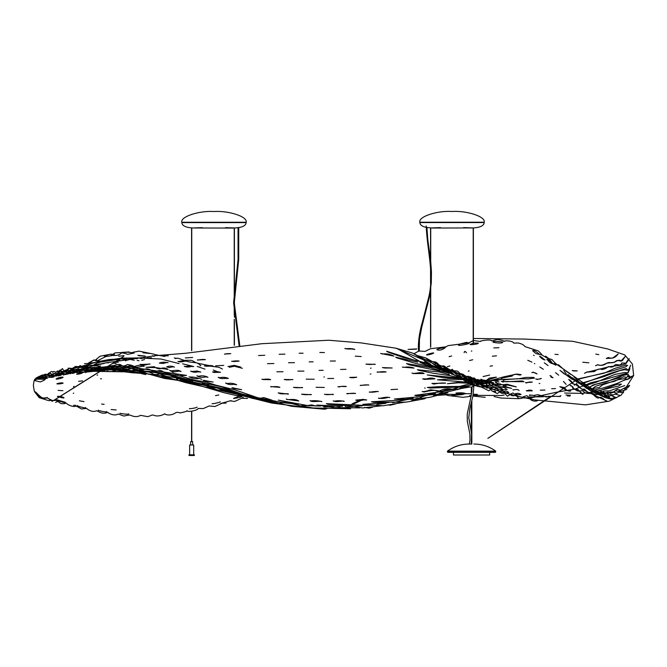 <?xml version="1.0" encoding="UTF-8"?>
<svg xmlns="http://www.w3.org/2000/svg" width="667" height="667" viewBox="0 0 667 667"><rect width="100%" height="100%" fill="white"/><g stroke="black" fill="none" stroke-linecap="round" stroke-linejoin="round"><path stroke-width="1" d="M419.268 351.226L419.476 339.211L421.711 327.38L429.565 296.49L431.299 282.8L431.466 272.144L430.715 261.414L427.847 239.845L426.897 227.497M418.593 351.251L418.593 351.251C417.825 344.464 419.076 333.275 422.328 322.303L428.773 297.015C434.384 273.612 427.055 249.741 426.221 225.921M447.39 451.534L447.715 452.326L495.439 452.326L495.773 451.534L447.39 451.534L447.49 451.117C454.002 446.415 461.264 444.055 469.293 444.039L469.968 440.345L469.876 434.034L467.325 421.294L467.233 414.082L471.352 394.856L472.136 387.035M471.577 444.039L469.293 444.039M489.686 452.326L489.686 455.011L453.468 455.011L453.468 452.326M473.862 444.039C481.891 444.055 489.161 446.415 495.664 451.117L495.773 451.534M190.645 445.006L190.645 441.621L192.68 441.621L192.68 445.006M188.953 455.494L188.953 454.819L194.372 454.819L194.372 455.494L188.953 455.494M189.628 454.819L189.628 445.006L193.697 445.006L193.697 454.819M48.824 400.675L39.22 397.715L34.359 391.462L33.35 385.493L34.117 380.448L35.918 378.131L37.519 377.23L46.423 374.404L47.09 374.729L48.041 373.862L48.858 374.629L49.942 372.645L51.192 374.445L58.546 373.17L62.331 368.559L64.099 371.027L69.685 368.284L71.352 369.343L78.631 366.892L80.94 367.55L90.604 365.074L93.113 365.458L106.186 362.806L155.953 355.619L185.468 353.293L261.798 343.713L328.681 340.237L361.072 342.896L395.865 348.182L412.498 353.043L416.2 355.228L425.604 357.854L429.181 361.122L435.343 361.956L438.811 366.15L443.93 365.908L447.465 371.819L452.284 369.318L457.203 374.937L464.257 379.114L466.366 377.714L471.519 382.558L473.937 381.341L478.122 384.167L480.507 384.442L484.517 386.401L500.242 391.571L517.859 396.29L534.642 399.892L585.559 404.861L609.421 401.134L621.219 395.081L633.65 375.454L632.408 364.032L624.721 354.919L607.604 348.924L572.461 341.246L524.512 339.069L473.378 338.477M452.026 222.228L419.851 222.228C418.267 216.391 438.161 210.413 452.026 211.506C465.891 210.413 485.784 216.391 484.2 222.228L452.026 222.228M426.238 227.372L431.716 228.031L473.553 227.947C480.415 227.422 483.959 225.629 484.2 222.561L419.851 222.561C420.085 224.929 422.211 226.53 426.238 227.372M473.553 227.947L463.623 227.597M440.428 227.597L430.498 227.947M246.148 222.261C247.74 216.425 227.839 210.447 213.982 211.539C200.117 210.447 180.215 216.425 181.808 222.261L246.148 222.261M192.455 227.981L234.284 228.072L239.77 227.405C243.788 226.572 245.923 224.962 246.148 222.595L181.808 222.595C182.041 225.663 185.593 227.455 192.455 227.981L202.376 227.639M235.501 227.981L225.579 227.639M471.294 444.039L471.536 433.517L468.768 417.609L469.943 408.254L472.97 395.681L473.837 386.435M466.483 352.768C465.174 351.017 464.399 350.984 464.157 352.676M447.49 451.117L495.664 451.117M191.746 227.922L191.746 350.567M191.746 411.514L191.746 441.621M191.579 227.906L191.579 350.634M191.579 411.531L191.579 441.621M430.557 227.947L430.557 263.257M430.557 267.459L430.557 283.675M430.557 287.444L430.557 347.199M430.724 227.964L430.724 265.166M430.724 270.494L430.724 280.832M430.724 285.751L430.724 347.199M473.203 227.972L473.203 344.18M473.378 227.956L473.378 344.18M234.225 228.064L234.225 298.716M234.225 304.052L234.225 314.382M234.225 319.301L234.225 345.256M234.4 228.064L234.4 296.807M234.4 301.009L234.4 317.234M234.4 321.002L234.4 345.264M240.77 367.117L234.4 365.408M234.225 365.391L227.931 366.575M242.354 368.292L234.4 366.25M234.225 366.266L229.34 367.292M223.737 365.383L215.633 365.849M200.834 365.549L200 365.849M222.445 369.043L218.801 367.267L209.772 366.05M208.904 365.491L197.724 363.265M195.364 362.364L192.213 360.597M191.579 360.347L185.484 360.272M176.863 358.312L174.27 357.971M200.033 364.716L196.848 362.84L191.746 362.248M191.579 362.256L187.827 361.672M187.635 361.572L177.806 358.154L175.338 358.529M168.351 355.844L163.84 355.836M152.601 355.661L154.102 356.403M164.849 356.486L154.802 354.561M150.409 353.51L142.963 352.776M156.345 355.503L154.052 354.185L139.095 351.134L132.658 352.359M129.24 351.951L122.311 352.384M110.989 355.561C110.472 354.819 117.792 356.962 121.086 353.227C121.978 352.693 124.179 353.06 127.672 354.327L134.142 353.043L128.172 352.218L115.208 352.843L113.19 354.027M111.005 354.052L104.16 356.128M95.473 360.697L97.199 360.78M97.415 360.747L105.82 356.603L111.923 355.636L114.516 354.377L110.272 354.294L99.983 356.236L95.831 359.696M94.089 359.872L88.619 362.89M96.682 359.78L92.605 360.664L89.712 363.148M40.045 397.29L40.829 397.365M37.877 395.548L39.903 396.615M36.318 393.722L41.596 397.882C44.931 398.457 46.782 398.366 47.14 397.599L47.14 397.599M35.393 391.929L35.368 391.921C35.209 391.045 40.395 397.707 43.072 398.007L47.19 397.782L51.509 400.7L56.103 400.283M47.124 397.39L47.115 397.382C47.082 397.882 48.908 398.941 52.593 400.575L56.22 400.392L60.964 403.593C68.017 404.194 64.374 401.659 67.909 404.536C71.803 406.503 74.554 406.995 76.163 405.995L81.557 408.988C85.384 408.371 87.327 408.387 87.377 409.054C90.479 411.389 93.563 411.964 96.64 410.772L99.15 411.931C105.328 415.141 107.879 410.997 108.704 413.148C112.515 415.166 115.708 415.458 118.309 414.024L123.82 416.041C128.022 415.116 130.29 414.866 130.624 415.283C134.259 417.017 137.569 417.042 140.57 415.341L147.674 416.658C153.593 414.941 150.925 414.382 155.436 415.799C161.697 416.75 165.883 412.656 164.799 414.082C167.625 415.424 170.852 415.258 174.479 413.582C176.03 412.164 177.872 411.964 179.998 412.965C184.859 411.964 187.21 411.197 187.06 410.655L187.035 410.655C187.269 412.506 197.807 410.455 198.191 408.462L203.268 408.571L209.313 405.911M209.196 405.961L214.982 406.511L222.645 402.968L231.007 400.592M220.769 403.293L226.096 403.101M230.507 400.892L234.651 401.451L243.33 397.482M243.222 397.432L241.662 398.174M242.063 398.266L247.574 398.457M436.935 395.423L445.956 394.806M451.451 395.556L462.223 394.622M477.347 394.414L473.22 394.197M471.327 393.747L465.341 393.655M465.182 393.697L462.373 394.539L445.097 394.247M444.897 394.305L447.815 395.481L462.848 397.315L471.06 396.315M472.911 396.023L485.217 397.34M504.185 395.047L501.2 395.506L473.028 395.356M471.177 395.748L469.585 395.623M494.089 396.582L500.967 398.049L518.943 398.666M528.231 397.707L529.556 398.016M529.89 398.091L556.27 392.271L575.496 388.978L590.97 382.7L602.668 380.098L627.589 373.036L629.931 368.676L628.047 372.911L624.754 372.486L614.957 374.395L596.24 382.208L586.293 385.359M519.268 396.582L519.943 396.898M522.461 397.832L525.062 397.974M528.756 396.973L543.23 396.782M548.266 396.323L554.319 396.465M589.445 387.435L593.005 384.992L618.609 378.047L622.603 375.346L626.405 373.862L627.972 375.379M628.522 375.054L628.072 374.379L621.185 375.905L606.37 381.816L595.473 384.342L589.269 387.202M529.64 394.914L530.932 395.264M533.883 395.439L537.752 394.689L546.39 397.007L547.757 396.548M548.157 396.365L559.613 396.356M559.796 396.265L560.905 395.664M565.933 394.972L570.477 395.239M592.88 388.494L598.691 387.635M599.158 387.594L602.643 384.834L617.409 379.865L625.538 378.439L628.022 376.013L629.423 377.872M629.448 377.889L630.115 377.772M629.965 376.822L629.423 375.855L626.538 377.314L623.57 376.772L614.315 381.416L605.102 383.342L595.714 386.235L592.771 388.386M624.362 380.365L625.396 379.39L628.931 378.806L633.642 375.446L629.69 377.347L628.122 379.24L624.671 379.94L617.384 383.342L603.627 387.844L595.714 389.728M57.454 401.442L55.628 402.409M55.586 399.216L52.084 401.359M50.742 400.417L48.824 400.684M34.117 380.448L36.477 379.373M44.639 379.048L45.264 379.181C45.248 379.698 43.58 380.624 40.262 381.949L34.217 380.44M34.826 379.198L40.579 376.638M44.08 379.231L35.109 379.206M35.918 378.131L37.61 377.205M58.104 371.386L59.113 371.052M60.48 371.035L62.881 371.494L62.515 371.844M58.037 371.302L59.23 370.827M68.151 368.151L72.128 368.426M71.344 369.351L69.685 368.284L71.252 368.659L80.749 365.916M84.451 363.632L90.52 363.373M96.682 360.897L100.058 361.072M99.575 362.189L98.641 362.865M88.553 364.907L79.798 366.8M72.161 369.059L71.261 369.21L75.488 366.416L79.656 366.842M79.748 366.792L98.808 361.522L109.213 359.513L132.049 358.221M133 358.613L126.738 360.297M121.702 358.813L98.282 362.414L92.971 365.374M92.93 365.374L87.936 365.258L91.462 362.981L121.219 358.154L141.788 357.887M147.249 357.904L151.501 357.804M134.2 360.288L129.14 359.154L132.074 358.029L137.16 358.754M143.238 358.204L160.939 359.021L179.09 363.615M182.608 363.832L191.187 365.833M197.232 366.475L205.036 369.134M213.198 370.018L217.217 371.569M414.274 353.577L418.584 351.142M419.26 350.975L425.012 351.442L430.465 348.741L445.864 346.823L448.132 345.623L459.513 344.164L466.333 342.388L468.976 342.938C471.277 343.713 456.57 346.507 458.596 344.864L460.322 343.989L469.159 342.78L473.203 340.537M473.378 340.478L480.507 341.504C478.014 341.187 490.787 338.736 491.737 340.945L497.14 339.445C501.559 340.003 503.885 340.704 504.135 341.529L504.06 341.521C503.218 340.428 512.64 340.478 513.84 343.146L517.842 342.946C521.519 343.663 523.912 344.889 525.029 346.632L538.319 350.9L541.821 354.477M545.606 356.12L549.558 359.213M554.719 362.631L556.403 364.09M555.986 365.199L552.801 363.723M552.751 363.657L550.342 360.38L548.074 359.555M541.012 354.536L547.265 358.137L552.001 359.563L555.603 363.757M557.037 364.674L558.646 364.832L563.065 368.909M565.924 371.002L570.518 374.354M573.92 376.922L578.339 380.182M581.932 382.566L586.451 385.576M589.503 387.519L593.963 389.853M596.44 391.229L601.776 393.63M603.643 394.255L609.271 395.764M611.697 395.648L615.166 394.089L620.127 395.514L615.924 397.932M614.257 397.165L612.148 395.873M609.421 397.157L607.804 396.882M607.612 396.765L603.902 394.464M602.268 395.047L599.575 394.314M599.166 393.914L596.948 391.846M595.164 392.104L592.863 391.771M588.069 388.319L586.226 388.269M580.29 383.25L578.506 383.158M576.638 382.074L575.129 380.19M572.444 377.714L569.743 377.08M593.572 389.345L597.048 391.037M600.375 392.113L605.044 393.747M607.42 394.072L612.731 394.847M615.341 394.105L618.876 392.171L623.612 392.738M596.998 390.979L598.382 390.845M603.752 392.555L608.529 393.48M610.714 393.38L612.881 392.004L616.475 393.08M618.584 392.188L626.88 389.32M600.117 391.854L601.467 391.296L604.077 392.354M606.845 392.304L612.906 391.996M613.598 391.846L617.359 389.32L620.502 390.195M621.527 389.536L629.64 385.384C628.214 387.886 626.338 388.828 624.012 388.211L621.394 389.736C619.193 391.379 617.267 391.654 615.616 390.545C614.224 392.188 612.339 392.988 609.963 392.963C608.512 391.721 607.103 391.896 605.753 393.488C602.943 393.93 600.625 393.855 598.799 393.255C596.431 396.523 592.054 392.696 590.654 392.463C588.311 394.08 585.801 393.688 583.133 391.271C582.474 389.57 577.997 392.638 575.971 389.878M603.051 391.662L603.818 391.02L608.854 390.895M609.788 390.754L624.712 385.601M598.908 390.987L617.334 384.25L621.427 384.125L618.643 386.018L591.962 392.221L581.983 393.38L564.582 393.038M36.418 378.172L45.331 378.164M50.142 377.347L50.65 377.28M42.371 374.946L37.519 377.222M38.244 377.264L47.332 376.863M50.233 377.247L50.734 377.339M50.784 377.339L51.301 377.314M51.384 377.297L52.676 376.73M40.137 376.563L46.315 378.606M51.351 377.322L52.209 377.322M59.972 375.054L58.813 375.938M94.614 365.258L95.523 364.641L104.494 363.34L93.714 365.774M93.605 365.791L84.526 367.901M83.675 367.976L80.457 367.133M80.332 367.133L77.739 368.426M74.671 369.618L71.386 369.385L70.635 369.893M66.241 370.919L63.59 371.427M63.498 371.477L64.015 370.802M63.999 370.81L63.34 371.519M45.473 374.112L41.221 375.938M41.954 375.988L47.607 378.289M51.592 377.113L52.993 377.255M56.153 375.154L56.72 375.563M100.142 366.15L93.672 365.749M87.961 366.842L85.86 366.925L84.25 367.884M43.747 375.471L49.383 377.455M51.876 376.763L53.91 376.963M56.345 375.246L57.12 375.846L60.155 374.629M63.457 375.062L65.116 374.245M70.277 373.737L71.027 373.378M108.346 366.291L110.564 365.95M113.582 367.042L114.491 367.158M117.826 366.266L118.851 365.766L117.709 366.1M114.966 365.291L108.296 366.291M100.634 365.925L97.665 367.659M94.647 367.275L89.211 368.359M85.534 368.184L81.691 369.109M78.981 370.227L78.106 369.76M77.43 369.443L76.422 369.193M76.113 369.193L74.779 369.735M70.193 370.393L68.267 371.01M63.54 371.486L62.148 372.244M59.713 373.128L58.287 372.519M56.27 374.387L57.971 372.528L60.138 373.912L63.323 371.736M53.668 373.528L52.776 373.987M52.034 374.821L51.192 375.829L44.722 374.921M137.319 368.484L135.118 367.775M132.416 366.542L126.48 367.475M124.32 367.834L123.27 367.5M120.51 366.233L115.833 367.05M109.355 366.45L107.645 366.333L105.319 367.325M105.244 367.367L104.169 368.009M98.658 366.892L96.048 367.851M96.006 367.876L95.156 368.376M90.22 367.876L87.06 368.784M83.033 368.976L82.583 368.793M81.891 368.659L79.79 369.568M74.487 369.701L72.403 370.852M67.617 370.885L66.742 371.586M53.877 373.428L51.884 375.629L46.423 374.404M47.09 374.721L50.809 377.314L56.045 374.771L63.557 374.379M66.742 374.329L68.701 373.703M72.353 373.453L74.537 372.911M80.132 372.586L81.257 372.336M88.619 371.561L91.587 371.602M171.778 375.204L168.351 373.512M156.228 372.253L154.994 371.469M125.088 367.675L122.845 368.367M114.215 367.259L112.023 368.009M80.073 369.326L79.031 369.201M73.487 370.302L72.028 370.168M67.55 371.002L66.241 371.185M62.998 372.169L61.831 371.719L59.621 373.887L57.771 372.444L56.211 374.412L57.412 375.729L59.188 374.12L63.465 373.337L65.666 374.546L68.993 372.461L73.637 372.336M76.963 372.745L78.589 372.861L80.065 371.777M83.942 372.103L87.244 371.152M92.638 371.477L95.865 370.694M101.918 371.169L105.044 370.418M112.515 371.202L115.699 370.41M122.611 371.369L124.521 371.711M124.679 371.711L127.272 371.185M136.068 372.653L139.678 372.77M148.624 374.254L151.976 374.529M161.973 376.496L165.049 376.788M171.194 376.63L171.894 376.98M176.38 379.19L177.722 379.506M186.76 379.823L187.294 380.132M202.276 383.192L206.753 385.076M208.921 384.959L204.777 382.825M192.646 381.107L189.97 379.606M177.764 377.964L175.288 376.563M134.292 369.393L133.708 369.368M92.621 368.267L91.696 368.201M84.526 368.893L84.05 368.793M71.286 370.41L67.984 372.453L65.508 371.01L62.173 372.278L59.271 373.695L60.872 375.087L62.848 373.228L65.658 374.12L68.818 373.787L73.045 371.886L78.264 371.386L83.617 372.069M97.115 371.169L100.225 371.244M106.937 371.01L109.321 371.511L122.136 371.536L133.842 372.953M141.629 373.687L145.698 374.571M154.102 375.579L172.586 379.581M182.208 381.499L188.177 382.866M139.661 370.744L123.862 370.51L118.076 368.384M81.291 369.026L77.972 371.069L69.21 370.435L65.058 371.402L62.223 372.961L63.899 374.304L70.293 371.986L79.465 372.72L93.914 371.336L131.007 371.928L145.156 373.095L164.507 378.431L185.551 381.449L223.845 392.68L236.652 395.614L245.723 395.689M246.59 395.873L249.416 397.148M251.342 398.082L255.294 398.933M265.266 399.174L268.626 400.267M271.961 400.167L263.757 397.549C259.488 398.691 256.236 398.599 254.01 397.274C249.766 395.106 245.848 394.514 242.246 395.514C238.719 393.347 234.35 392.088 229.123 391.737C226.313 391.812 222.286 390.478 217.058 387.752C212.506 388.594 207.971 387.385 203.46 384.117C196.907 383.425 196.19 385.293 190.345 380.865L180.357 379.648C176.697 377.022 172.945 376.246 169.093 377.33L159.58 373.82C156.462 374.996 153.927 374.787 151.984 373.22C144.33 369.443 143.288 375.271 137.36 370.077L129.832 370.777C127.672 368.776 124.729 368.384 121.002 369.601C119.101 372.019 113.632 365.608 109.163 369.385C107.837 370.544 101.959 365.791 98.858 369.593C97.682 370.152 92.538 366.175 90.287 369.801C89.386 370.243 84.117 367.067 82.149 370.544C81.324 371.035 77.797 367.267 76.096 370.685C75.279 371.194 73.945 370.91 72.078 369.835C69.118 373.795 69.41 370.327 66.366 370.794C65.174 372.628 64.491 372.87 64.324 371.536L67.35 372.828L70.86 373.345L80.449 370.594L105.936 369.501L118.551 370.36L132.775 372.72L149.5 374.054L158.387 376.705L167.742 377.53L186.443 382.825L279.173 403.802M293.647 403.843L287.927 402.059M285.084 402.376L284.025 402.551M282.9 402.81L279.748 403.076M275.913 401.284L269.835 400.125M269.585 400.142L261.731 399.3L237.394 393.263L225.329 389.119L189.812 381.307L171.486 375.538L153.202 372.294L137.452 371.202L132.249 368.851M129.798 369.034L125.871 370.002L122.044 368.109M118.151 368.367L90.679 367.892L73.003 371.127L71.994 370.302L72.586 371.194L92.288 369.41L112.339 369.018L125.379 370.118L139.695 372.77L174.412 377.514L191.246 382.716L215.591 387.619L228.481 391.07L240.954 395.364L271.577 403.01L303.268 407.17M315.9 406.045L311.689 404.902L307.812 405.469M307.504 405.561L301.642 405.644M298.416 404.327L294.481 403.793M294.222 403.802L284.709 402.926L257.645 397.707L234.817 389.82L215.666 385.109L205.186 381.732L194.906 380.332L178.197 375.438L144.397 370.994L129.073 368.001L116.016 366.833M115.174 366.958L86.418 367.709L82.408 369.126L84.826 370.919L112.415 369.701L152.918 371.561L167.234 373.904L182.791 378.247L221.644 386.86L241.537 393.855L291.704 406.32L324.579 409.238L326.763 408.713M339.97 406.82L335.384 405.995L332.208 406.545M331.941 406.62L323.837 406.995M320.56 406.036L308.271 405.686L278.314 400.108L299.775 405.711L312.931 407.962L350.559 408.763M362.473 405.811L355.178 406.228M354.952 406.328L346.74 406.853M345.881 406.637L345.164 406.453M342.58 406.286L316.867 405.102L334.384 407.595L359.696 407.887M364.574 407.437L369.326 408.146L372.753 407.087M385.868 403.36L377.705 404.244M377.497 404.344L375.921 405.202L363.999 405.378L326.321 403.652L328.181 404.319L351.426 405.87L362.389 407.962L382.366 405.694M387.619 404.911L390.212 405.177L395.531 403.977M409.463 399.2L400.275 400.909M400 401.067L392.78 402.768M389.22 402.351L388.252 402.476M387.835 402.576L362.915 404.344L383.275 405.761L405.236 402.093M411.581 400.684L418.092 399.533M432.374 393.555L430.115 394.114M429.798 394.122L421.903 396.848M421.536 397.123L419.601 398.307L416.008 398.516M413.181 398.207L395.548 400.442L371.527 401.759L373.687 402.268L406.295 402.109L424.529 398.816L426.188 397.807M433.542 395.806L439.645 394.172M442.688 392.079L439.328 393.522M435.568 393.297L421.269 396.615L394.447 398.999L412.281 399.391L429.982 397.315L447.857 392.646M456.845 389.728L460.438 388.769M457.737 387.56L452.093 389.336M451.684 389.611L443.83 391.362L414.807 395.348L416.266 395.731L436.727 394.439L455.753 389.945M459.138 388.886L469.076 387.177M485.751 380.574L496.44 377.105L489.236 378.114C485.601 381.491 482.099 382.783 478.731 381.999L466.55 386.251C461.456 384.275 455.953 389.42 452.71 389.386C448.307 388.136 443.888 388.669 439.445 391.004L430.59 389.811C426.672 391.204 423.862 391.804 422.169 391.596L424.312 391.954C428.606 390.854 432.174 390.32 435.017 390.362C438.302 391.979 441.879 391.779 445.731 389.761L458.446 389.186C462.548 386.76 466.867 386.101 471.394 387.21C479.198 381.782 485.059 386.026 492.063 380.423C495.764 381.307 499.283 380.473 502.61 377.922L512.089 376.08C515.207 372.069 518.709 376.171 521.21 374.654L516.892 374.07L503.877 376.813L490.303 380.574M474.387 384.475L470.435 384.017M469.543 383.833L459.663 386.443L439.561 386.618L427.355 387.427L430.107 388.027L460.939 387.043L471.486 384.951L475.121 385.684M483.892 383.116L484.409 383.242M484.909 383.375L485.368 383.508M503.143 380.507L505.111 379.656L517.75 378.739L528.314 378.873L534.55 378.056L533.492 377.414L525.813 377.439L518.226 378.831L494.931 379.723L479.423 382.274L458.688 382.308L447.432 383.742L458.304 382.791L469.126 383.208M476.021 383.875L477.489 384.209M479.923 383.658L480.54 383.358M491.629 382.891L492.204 382.533M495.281 381.874L496.707 382.399M502.718 382.091L504.652 381.507L524.012 381.716L522.203 380.94L506.928 381.724L501.2 381.391M499.033 382.099L495.047 380.365L492.821 380.473M486.251 380.849L484.942 380.215L448.449 379.156L437.46 379.806L468.643 382.316M458.988 378.097L427.213 374.921L443.205 377.639L464.165 378.773M486.443 383.166L487.152 383.492M488.736 383.333L489.761 382.833M490.187 382.616L493.088 383.133M494.914 384.542L497.065 384.45M497.307 384.325L500.258 383.867L501.234 384.617M503.201 386.001L507.32 384.976L516.283 386.893L507.087 384.234L502.626 384.759M501.651 384.534L495.723 382.9M493.63 382.858L488.502 381.049M484.667 380.699L480.949 379.223M475.221 378.723L473.929 377.797M459.438 376.922L455.995 375.771M453.768 374.462L451.484 374.17M449.4 374.587L438.961 371.911M438.477 371.903L417.375 369.735L418.684 370.31L433.525 373.303L449.575 375.571L460.23 378.006M479.048 381.216L479.806 380.865M480.507 380.674L481.699 380.949M484.867 383.333L486.935 382.933M487.235 382.783L490.153 383.166M491.996 384.767L493.872 385.017M494.005 384.967L497.966 385.226M499.666 386.71L505.061 387.027L511.639 388.402L507.429 387.227L501.984 384.542L498.716 385.409M498.441 385.301L492.504 383.383M490.595 382.975L485.651 381.14M483.175 381.199L477.572 379.506M474.979 378.814L470.677 377.355M465.724 376.046L463.507 374.862M448.891 373.27L442.521 370.202M439.703 370.577L430.098 367.509L406.495 363.59L409.021 364.782L453.235 373.795M456.72 375.763L459.43 376.913M470.402 378.764L470.927 378.581M471.752 378.497L472.511 378.764M475.037 381.074L475.488 381.299M476.572 381.216L477.747 380.64M478.331 380.44L480.048 381.074M482.291 383.166L484.175 382.991M484.467 382.85L487.402 383.367M488.919 384.901L490.553 385.401M490.67 385.368L493.863 385.017L499.033 386.818L503.402 389.778L507.153 389.445L504.402 387.669L495.723 385.976L490.87 382.891L489.153 383.625M487.702 383.25L485.243 380.865L474.562 379.306L469.868 376.563M465.491 376.105L462.748 374.07M439.445 369.36L433.575 366.091M428.998 365.891L420.11 362.514M417.634 362.164L395.656 357.153L396.998 357.912L415.833 363.465L434.826 367.542L447.799 372.453M448.758 373.187L452.751 373.253M458.046 375.971L459.088 376.438M469.751 378.006L471.361 378.964M474.495 381.199L475.696 380.79M476.038 380.64L478.664 381.482M480.073 383.066L481.882 383.125M482.158 382.966L484.134 382.941L484.834 383.733M486.21 385.268L487.444 385.543M487.585 385.501L490.112 385.017L490.954 385.86M492.504 387.569L495.239 387.46L498.357 389.645L502.743 389.995L500.192 388.119L496.798 387.752L492.471 386.293L488.211 383.183L483.091 381.19L478.481 380.607L471.661 378.397L468.009 376.163M464.707 376.138L461.464 373.712M438.636 367.634L436.935 366.233M429.932 364.999L424.629 361.873M419.243 361.055L415.983 360.689L386.618 351.226L388.211 352.201L403.685 357.604L423.77 362.406L440.453 369.877L442.605 369.776M443.03 369.676L445.648 369.877M449.716 373.053L452.118 372.728M457.445 375.713L458.721 375.98M468.134 377.847L469.776 379.014M471.444 380.815L471.894 380.999M473.937 380.39L476.38 381.532M479.64 383.283L482.416 383.725M483.783 385.484L484.5 385.926M486.051 385.351L487.927 386.176M489.144 387.785L489.795 388.219M489.878 388.252L492.663 387.66M498.624 390.47L496.206 388.511L494.581 389.103M492.771 387.635L489.061 386.535L485.584 383.483L470.785 379.048L466.783 376.313M462.306 374.445L460.013 373.478M449.049 370.827L446.231 368.184M435.059 364.065L433.408 364.215M430.365 364.065L424.387 360.247L395.865 348.182M48.041 373.862C50.634 370.26 52.86 378.322 53.193 374.445C54.819 371.469 56.812 375.913 56.103 374.629L55.211 376.03C54.06 376.255 53.31 375.971 52.96 375.162C52.726 376.071 50.192 379.173 48.849 374.637M49.942 372.645C51.142 371.194 52.084 371.119 52.768 372.403C53.618 371.127 54.586 371.169 55.678 372.536L57.42 370.977L58.671 371.986C59.588 370.052 60.372 369.518 61.022 370.393L60.213 371.494M51.192 374.445C52.76 375.654 54.219 375.838 55.553 375.004C56.27 376.38 58.496 373.387 58.546 373.17M62.331 368.559L64.107 371.019M78.631 366.892L80.949 367.55M90.604 365.074L93.113 365.458M106.186 362.798L108.438 362.898M122.503 360.413L123.378 360.422M397.999 348.983L420.293 361.697L443.897 369.26L451.234 372.469M457.037 375.704L458.204 375.521M486.493 388.069L488.861 387.827L492.196 391.07L497.324 393.538L500.242 391.579M412.498 353.043L440.87 367.542L450 370.952M459.846 373.395L460.647 373.987M465.099 376.255L472.444 378.748L480.473 384.209L484.801 385.368L490.137 388.678L495.623 390.078M416.2 355.236L431.524 365.174L468.534 381.04L472.119 380.99L476.138 383.016L479.415 386.126L488.803 390.77L491.687 388.886M425.604 357.854L436.677 363.932L458.321 373.353L464.04 376.271L468.301 379.498L473.262 381.791L476.355 381.666L483.367 386.902L487.844 387.385M429.181 361.122L440.003 368.517L461.089 378.189L464.399 378.106L469.184 380.632L473.07 383.858L477.447 386.351L480.624 386.985L484.517 386.393M435.343 361.956C438.644 362.69 441.746 370.744 444.614 367.55C446.548 369.743 448.416 370.869 450.225 370.919C452.143 371.185 454.019 372.261 455.853 374.154C457.87 371.911 459.888 376.038 461.606 377.013C463.106 375.779 464.515 376.355 465.841 378.739C466.858 379.54 467.976 379.606 469.193 378.939C470.76 381.807 472.269 382.658 473.72 381.482L476.872 384.592C478.072 382.691 479.281 382.641 480.507 384.442M438.811 366.15C441.487 372.261 444.005 367.809 446.165 370.402C448.007 372.978 449.9 373.703 451.834 372.586C453.802 375.254 455.653 376.155 457.379 375.296C459.029 377.172 460.655 378.139 462.273 378.181C463.657 378.447 465.091 379.498 466.558 381.324C468.042 380.223 469.51 381.09 470.944 383.917C472.328 382.783 473.587 383.158 474.712 385.026C476.113 386.51 477.247 386.226 478.114 384.159M443.93 365.908L450.717 370.46L457.629 371.135L464.807 377.939L469.009 380.04L473.937 381.341M447.465 371.811C449.65 376.005 451.609 369.251 453.243 370.827L454.644 372.278L452.293 369.301M457.203 374.937L459.346 376.013C462.081 376.755 464.19 383 466.608 380.532C468.276 379.731 469.977 387.277 471.519 382.558M464.257 379.114L466.366 377.714M505.661 393.113C504.752 391.829 503.327 390.954 501.376 390.487C500.058 391.787 499.416 392.171 499.441 391.621C501.242 393.463 502.826 393.897 504.202 392.93L507.495 396.231L510.288 394.405M517.859 396.29L512.906 392.946L510.188 394.272C510.722 395.314 511.948 395.806 513.865 395.756C514.891 394.597 516.516 395.523 518.743 398.532C521.444 398.574 522.92 398.182 523.186 397.357L522.236 397.324M534.317 399.825C531.557 399.366 529.089 397.991 526.922 395.681L523.178 396.782C522.236 397.957 528.981 397.749 529.731 398.157C530.874 401.851 537.944 401.492 537.685 400.2L534.642 399.892M56.862 399.758L65.249 402.259C66.958 403.668 55.186 400.308 56.837 399.75L56.862 399.758M57.645 396.348C60.322 396.29 62.456 396.773 64.032 397.79C63.79 398.516 56.145 396.281 57.537 396.331L57.645 396.348M58.071 390.37L62.915 390.712L58.071 390.37M56.995 383.7C59.488 382.916 61.514 382.7 63.082 383.058C63.657 383.492 56.445 384.392 56.895 383.717L56.995 383.7M56.236 378.864C56.286 377.997 63.648 376.588 62.973 377.289C63.874 377.68 55.661 379.94 56.17 378.889L56.236 378.864M61.005 375.304L55.328 376.13L56.462 375.338M73.27 393.447L73.687 393.046M73.553 386.818L74.054 386.251M75.504 405.244L73.587 405.344M85.684 407.545L85.718 407.562C87.018 408.963 75.504 405.669 77.33 405.528L77.397 405.528M79.348 400.8L84 401.617L79.348 400.8M78.623 381.324L82.566 380.882L78.623 381.324M76.955 374.079L82.333 372.903C83.016 373.053 76.597 374.821 76.655 374.154L76.955 374.079M79.857 365.649L80.832 365.841M70.852 369.585L70.427 369.96M63.974 370.719L68.593 369.293M64.074 370.952L67.884 370.427M85.743 372.67L86.418 372.019M106.687 411.547L106.803 411.597C107.854 412.815 96.59 410.255 98.324 410.163L98.366 410.155M104.119 404.327L101.592 404.052L104.119 404.327M101.459 378.739L100.559 378.839L101.459 378.739M97.09 375.246L97.716 374.954M118.701 356.211L124.079 355.636L118.701 356.211M128.564 413.832L128.614 413.84C129.473 414.832 118.518 413.398 120.093 413.207L120.143 413.198M100.333 371.261L60.347 396.315M59.113 397.082L55.219 399.525M55.161 399.483L59.038 397.048M60.238 396.298L123.537 356.512L117.217 360.397L120.819 358.863L127.806 359.805L125.396 360.839M120.885 360.822L118.209 360.072M116.141 363.59L114.057 363.131L112.865 363.557L115.424 362.273L118.309 362.248M139.303 355.819L137.852 355.253L145.273 356.086L139.303 355.819M111.147 409.538L116.175 409.955L111.147 409.538M140.153 358.421L142.179 358.579M144.556 359.563L141.721 360.355M138.994 360.722L137.185 360.413M97.44 367.659L109.371 366.45L123.428 366.008L186.552 375.413L179.215 375.746L172.753 372.761C170.343 373.737 167.425 373.57 163.999 372.269C162.006 370.427 159.78 370.052 157.32 371.127C148.949 371.394 149.4 366.692 142.446 370.06C135.518 367.183 136.135 367.825 129.615 368.993C124.195 364.224 122.945 370.569 116.542 367.559C115.058 366.466 113.056 366.8 110.539 368.551L103.31 367.167C100.55 369.126 98.032 369.301 95.765 367.692L97.44 367.659M197.073 407.095C197.49 407.804 188.236 409.121 189.495 408.671L189.745 408.538M122.019 365.741C123.095 366.341 124.896 365.95 127.414 364.574C130.515 364.891 132.725 365.524 134.034 366.483C135.234 366.533 140.97 363.59 144.172 366.517L143.68 366.3C142.613 365.583 134.692 369.185 131.899 365.641C130.665 365.483 128.573 365.966 125.621 367.075L119.376 365.324C116.775 367.017 114.466 367.167 112.465 365.774C112.523 367.142 118.359 362.089 122.019 365.741M220.102 401.742L220.143 401.726C220.669 402.493 211.131 404.16 212.123 403.677L212.214 403.627M215.483 395.614L218.809 394.972L215.483 395.614M146.056 367.342L154.31 366.717C156.687 368.492 158.763 369.134 160.514 368.643C163.173 367.525 165.716 367.792 168.159 369.451L156.07 367.642L146.056 367.342M140.812 364.49L150.033 364.115C148.824 363.273 143.238 366.875 140.187 364.282L140.812 364.49M242.113 396.231C242.146 397.357 232.049 398.891 233.633 398.391L238.678 396.256L241.196 396.265M201.793 379.315L199.049 378.381C195.873 379.256 192.546 378.714 189.069 376.755L189.736 377.105C192.73 376.73 196.748 377.464 201.793 379.315M175.88 371.694C173.445 372.011 171.361 371.544 169.635 370.31L170.494 370.685C171.861 371.369 178.239 368.951 181.057 371.619C180.257 370.977 178.531 371.002 175.88 371.694M169.401 367.617L166.642 366.892C169.451 365.824 172.061 365.916 174.471 367.15C173.762 366.642 172.069 366.792 169.401 367.617M163.248 363.498L159.321 363.065C161.856 362.064 164.782 361.948 168.101 362.715C167.459 362.306 165.841 362.565 163.248 363.498M213.148 382.058L203.285 380.265L205.128 381.04L213.148 382.058M205.786 376.863C202.568 377.78 199.6 377.422 196.882 375.796L198.699 376.288C201.717 375.429 204.802 375.754 207.954 377.247L205.786 376.863M198.349 371.769C195.389 372.503 192.805 372.286 190.595 371.11C191.546 371.586 193.672 371.544 196.982 370.994L200.817 372.103L198.349 371.769M191.371 366.45C188.578 367.284 186.21 367.217 184.259 366.266L185.993 366.517C188.669 365.674 191.246 365.691 193.705 366.575L191.371 366.45M184.517 361.197C181.883 362.098 179.698 362.164 177.947 361.372L178.898 361.539C181.399 360.705 184.025 360.58 186.768 361.164L184.517 361.197M241.646 389.67L231.933 387.685L233.658 388.502L241.646 389.67M233.55 384.3C230.524 384.909 227.864 384.475 225.579 383L227.472 383.575C230.448 382.9 233.525 383.292 236.693 384.759L233.55 384.3M224.17 378.456C221.652 378.723 219.668 378.339 218.217 377.305L219.935 377.722C222.82 377.03 225.638 377.255 228.381 378.397L224.17 378.456M214.065 372.444L212.59 371.978C215.191 371.502 217.851 371.602 220.552 372.278L214.065 372.444M206.253 366.3L204.419 365.766C204.06 366.692 208.804 364.724 212.973 365.966L206.253 366.3M192.663 357.47L185.334 357.921L192.663 357.47M323.904 377.03L324.32 376.822M287.152 399.425L286.268 398.966C287.177 400.775 293.83 397.891 298.749 400.967L287.152 399.425M278.297 392.913L288.469 394.122C288.052 393.038 281.774 394.872 278.231 392.888L278.297 392.913M270.702 386.577L270.635 386.552C270.535 387.452 276.188 385.668 279.89 387.36L270.702 386.577M262.94 379.548L261.939 379.181C261.956 379.957 267.926 378.297 270.652 379.681L262.94 379.548M197.674 359.947L197.432 359.863C196.923 360.739 201.226 358.754 205.453 359.655L197.674 359.947M233.934 361.522L231.724 361.214C231.09 361.797 235.593 360.363 239.145 361.097L233.934 361.522M230.774 353.702L224.504 354.052C223.603 354.51 226.913 353.31 230.774 353.702L230.774 353.702M310.905 400.917C314.249 400.425 317.909 400.65 321.878 401.609C320.21 400.609 311.964 402.551 310.038 400.684L310.905 400.917M301.943 394.214L311.314 394.681C311.714 393.964 305.903 395.414 301.601 394.13L301.943 394.214M293.597 387.36L302.526 387.685C303.293 387.06 297.765 388.344 293.472 387.335L293.597 387.36M284.275 379.481L292.838 379.64C293.488 379.048 287.802 380.574 284.192 379.456L284.275 379.481M276.888 371.802L283.016 371.727L276.888 371.802M267.45 363.657L273.912 363.532L267.45 363.657M258.529 355.544L264.766 355.294L258.529 355.544M408.312 349.383L416.825 348.916C415.9 349.416 407.67 349.358 408.021 349.433L408.312 349.383M370.227 374.112L370.919 373.904M370.552 368.267L371.094 368.067M353.585 404.027L361.247 400.417M363.457 399.375L361.622 399.516M359.113 400.659L351.968 403.894M334.409 401.167C337.527 400.525 340.804 400.6 344.239 401.384C343.405 400.175 336.61 402.735 333.217 400.867L334.409 401.167M325.188 394.389L333.392 394.514C333.325 393.78 327.839 395.373 324.454 394.222L325.188 394.389M316.066 387.294L324.304 387.452L316.066 387.294M306.211 379.139L314.215 379.248L306.211 379.139M297.824 371.102L303.952 371.119L297.824 371.102M288.503 362.731L294.472 362.673L288.503 362.731M279.148 354.285L284.892 354.135L279.148 354.285M426.23 365.741L430.724 365.566M363.557 399.917C360.513 400.767 357.904 400.834 355.736 400.117L363.265 399.416L366.725 399.983L363.557 399.917M353.126 393.447L346.748 393.572C346.615 394.247 351.792 392.746 355.586 393.455L353.126 393.447M343.797 386.535C338.678 385.901 340.62 387.61 337.952 386.652C337.694 387.244 342.813 385.709 346.29 386.535L343.797 386.535M333.658 378.464L327.73 378.497L333.658 378.464M323.153 370.327L319.043 370.377L323.153 370.327M313.131 361.822L309.188 361.864L313.131 361.822M303.068 353.218L299.149 353.235L303.068 353.218M460.272 379.548L465.666 379.673M424.646 387.977L425.171 388.086M426.63 354.877L426.588 354.886C426.355 354.319 434.584 352.434 433.625 352.985C434.092 353.477 426.713 355.503 426.63 354.877M387.961 397.415C384.617 398.474 381.457 398.724 378.464 398.174C378.548 399.366 384.467 396.356 389.753 397.532L387.961 397.415M377.113 391.521C374.287 392.179 371.677 392.346 369.293 392.013C368.926 392.713 373.837 391.104 378.364 391.571L377.113 391.521M367.659 384.959L360.263 385.359C359.621 386.001 364.265 384.409 368.843 385.026L367.659 384.959M356.695 377.205C353.919 377.822 351.592 377.897 349.708 377.43L356.695 377.205M346.006 369.335L340.604 369.451L346.006 369.335M335.418 361.005L330.29 361.047L335.418 361.005M324.437 352.56L319.81 352.476L324.437 352.56M455.953 393.13C455.586 393.005 464.14 392.179 465.849 393.847C466.583 393.413 457.095 394.355 455.894 393.121L455.953 393.13M437.294 349.791L436.927 349.766C436.31 348.674 446.932 347.165 445.139 347.774L444.405 348.249C441.587 350.042 439.211 350.55 437.294 349.791M449.124 356.687L451.667 355.961L449.124 356.687M447.34 366.717L449.85 365.966L447.34 366.717M397.582 389.228L390.995 389.603L397.582 389.228M384.834 368.001L382.458 367.575L392.163 367.984L384.834 368.001M381.549 372.136L377.08 372.011C377.122 372.711 382.291 371.044 386.101 371.978L381.549 372.136M375.087 364.357L375.154 364.374C375.955 363.707 371.052 365.024 365.966 364.107L375.087 364.357M361.197 356.553L355.261 356.153L361.197 356.553M351.634 348.974C348.549 349.149 346.315 348.974 344.922 348.424C344.731 349.35 350.325 347.665 354.852 349.441L351.634 348.974M558.171 354.552L554.977 354.31L558.171 354.552M495.648 391.604L492.905 391.379L495.414 391.262M473.378 343.088L478.314 343.113C478.397 344.364 468.893 345.089 470.143 344.405L473.203 343.13M471.327 351.092L471.836 351.034M472.728 359.746L469.601 360.513L472.728 359.746M468.317 371.144L469.068 370.944L468.317 371.144M433.967 384.034L431.933 383.475L445.664 383.141C442.696 382.8 438.803 383.091 433.967 384.034M424.395 379.398L422.67 378.881L426.805 378.881C429.698 377.805 432.424 377.789 434.967 378.831L424.395 379.398M413.473 373.587L411.981 373.02C413.665 374.52 420.877 371.219 424.104 373.537L413.473 373.587M402.334 367.1L404.102 367.375C407.479 366.675 410.805 366.925 414.074 368.109L402.334 367.1M380.632 353.443L382.666 354.035C386.251 353.435 389.995 354.135 393.889 356.111L380.632 353.443M595.806 354.102L598.816 354.636L595.806 354.102M582.758 362.256L588.836 362.798L582.758 362.256M572.303 370.585C573.128 371.135 577.172 370.994 577.297 370.869L572.303 370.585M528.814 390.12L528.156 390.262M502.61 342.238L502.643 342.238C502.534 343.947 491.529 342.313 493.096 342.029C492.771 340.637 504.31 341.846 502.61 342.238M498.924 347.732L493.813 347.891L498.924 347.732M496.473 355.836L492.329 356.228L496.473 355.836M492.521 365.808L490.053 366.2L492.521 365.808M489.686 375.029L483.091 376.555L489.686 375.029M608.271 357.512L606.286 358.487L612.639 358.112L618.142 353.985C615.433 357.779 612.139 358.954 608.271 357.512M597.84 364.741L595.539 365.783L597.74 364.674C602.693 367.309 606.837 361.256 611.022 362.765C614.874 363.19 618.501 358.487 621.052 360.972L625.654 356.028L623.662 358.613C620.885 364.39 618.242 357.562 614.807 362.223L606.745 363.215C603.96 365.399 600.992 365.916 597.84 364.741M587.385 372.128C588.678 370.977 584.759 373.378 585.793 372.586L584.484 373.32L586.493 372.203L594.53 371.536C597.048 369.159 599.55 368.492 602.043 369.543C604.385 369.218 606.503 368.201 608.387 366.5C610.313 367.284 612.056 367.259 613.615 366.433C616.642 361.797 619.385 367.851 621.902 362.948L625.896 363.182C627.313 360.647 628.447 359.18 629.298 358.763L625.871 363.74L620.193 365.291L609.196 366.725L587.385 372.128M577.33 379.39L487.844 438.377L550.067 396.823M577.48 379.031L604.135 373.203L614.465 368.509L626.105 365.099L627.572 365.458L625.388 366.95L612.548 370.86L577.73 379.348M581.857 382.466L582.341 382.566M583.283 382.691L604.119 376.522L619.826 370.594L624.487 369.726L628.322 370.293L630.682 365.174L628.572 370.518L626.13 368.517L608.379 374.012L583.992 383M576.972 383.383L574.329 385.201M539.161 383.408L539.878 383.558M534.359 363.565L534.817 363.732M533.575 355.203L534.2 355.586M536.001 353.602L532.625 350.667C534.359 349.133 540.912 356.045 540.203 354.611L536.001 353.602M539.911 356.67L539.511 356.47C540.72 355.678 545.106 360.755 545.114 359.913C543.313 359.721 541.579 358.638 539.911 356.67M531.899 362.098L527.78 360.297L531.899 362.098M547.574 359.863L546.84 359.53C548.824 358.329 552.768 365.224 553.31 363.673C551.009 363.665 549.099 362.389 547.574 359.863M544.28 362.823L548.099 365.574L544.28 362.823M539.795 366.975L543.313 369.285L539.795 366.975M533.216 372.178L537.01 373.954C535.217 372.628 533.492 372.186 531.849 372.62L533.216 372.178M553.685 363.64L556.837 364.482L588.844 386.693L597.09 391.963L603.868 394.439L605.761 396.473M607.379 396.873L611.147 395.473L616.408 397.724L610.847 398.499L607.562 396.99M604.202 397.057L599.249 394.397M597.949 394.48L596.64 393.805M596.49 393.663L591.937 390.587M590.787 390.662L588.903 389.395M588.719 389.178L584.575 386.068M583.417 386.01L581.349 384.592M581.232 384.459L576.355 380.382M575.254 380.232L573.487 379.031M573.428 378.973L567.8 374.562M566.258 373.72L563.748 370.41M559.997 370.36L564.007 373.737L575.554 379.648L599.85 395.031L608.062 397.282L612.289 399.558L605.227 397.632L591.179 391.17L575.98 381.157L571.452 378.848L559.997 370.36M555.561 372.653L558.688 375.196L555.561 372.653M549.95 375.563L550.242 375.788C552.685 376.03 549.75 377.163 551.692 377.297L553.018 377.797L549.95 375.563M541.312 378.464L541.362 378.481C539.353 379.24 537.494 379.406 535.793 378.973L537.41 379.473L541.312 378.464M532.299 382.133L525.504 382.633L526.538 382.966C528.272 382.083 530.19 381.807 532.299 382.133M573.011 383.608L574.904 384.45L572.828 383.8L568.718 379.431C570.035 379.865 571.461 381.257 573.011 383.608M566.15 384.367L563.398 381.424L566.15 384.367M559.78 386.635L564.365 387.569C566.441 390.453 568.584 391.579 570.785 390.945L567.008 390.62L559.78 386.635M551.651 388.736L555.519 388.569L551.651 388.736M540.312 390.17L544.964 390.062L540.312 390.17M526.872 390.954L526.313 390.612C525.829 391.346 530.724 389.136 532.283 390.829L526.872 390.954M512.948 389.695L512.948 389.695C512.489 390.762 517.2 388.094 519.076 390.57M589.403 393.655C592.496 391.529 595.848 399.041 598.758 397.949C601.259 395.281 605.878 402.201 607.17 401.217L581.707 389.144L575.496 384.409C576.63 384.059 577.872 384.851 579.223 386.768C580.874 388.928 582.541 389.67 584.234 388.994L589.403 393.655M582.291 394.147C579.248 390.062 576.73 389.645 573.837 388.761C571.119 388.102 574.345 387.035 571.944 386.385L570.093 385.326C572.028 385.051 574.504 391.17 576.588 389.611C578.639 388.094 581.215 394.697 583.108 394.33L582.291 394.147M567.35 395.931L569.968 396.098L567.35 395.931M557.22 396.431L560.405 396.473L557.22 396.431M544.722 396.448L548.674 396.623L544.722 396.448M529.29 395.398L529.698 395.489C531.416 394.956 533.166 395.122 534.934 395.981L534.917 395.965M515.891 393.705C517.525 393.03 519.234 393.305 521.027 394.522C521.802 394.189 516.566 395.714 515.491 393.572L515.891 393.705M504.235 391.529C505.619 390.687 507.145 391.029 508.829 392.555C509.421 391.871 505.211 394.164 503.727 391.246L504.235 391.529M239.795 345.656L234.284 302.885L238.728 259.48L238.728 227.597M239.086 345.648L233.608 302.835L238.052 259.48L238.052 227.697M471.327 431.857L471.327 402.693M471.327 395.006L471.327 387.21M471.836 444.039L471.836 400.734M471.836 391.654L471.836 387.11"/></g></svg>
